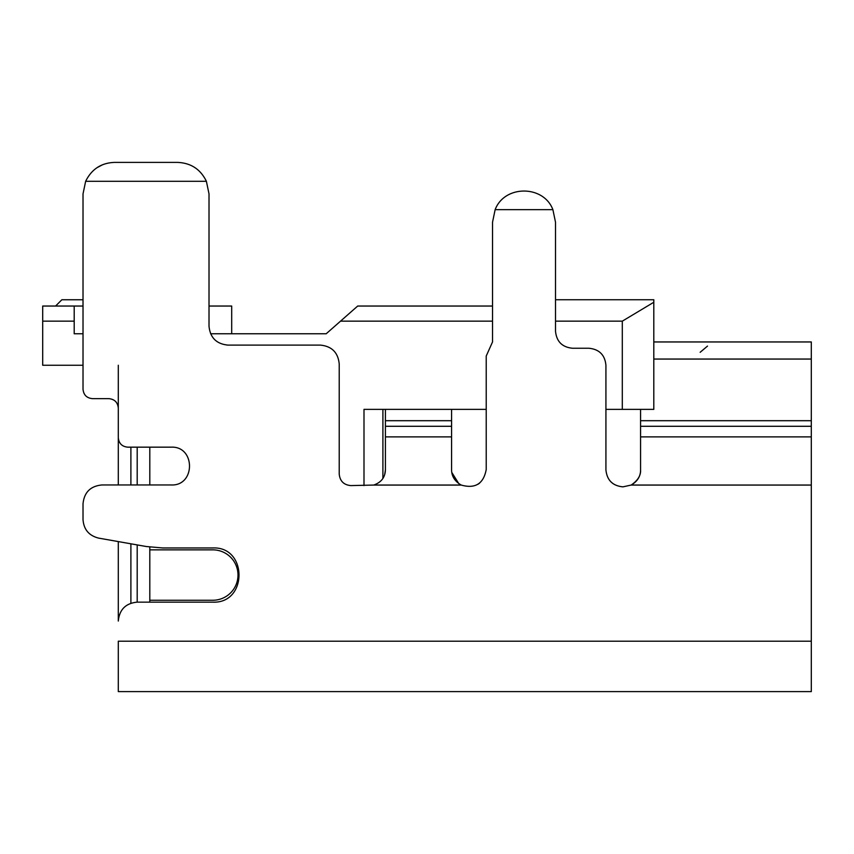 <?xml version="1.0" encoding="UTF-8"?>
<svg xmlns="http://www.w3.org/2000/svg" width="854" height="854" viewBox="0 0 854 854"><rect width="100%" height="100%" fill="white"/><g stroke="black" fill="none" stroke-linecap="round" stroke-linejoin="round"><path stroke-width="1.28" d="M811.3 691.601L118.3 691.601L118.3 641.205L811.3 641.205L811.3 691.601M118.3 621.039L118.3 541.585L98.637 538.116L146.333 546.528L162.751 547.958L212.795 547.958C247.735 546.325 247.735 603.767 212.795 602.145L137.195 602.145C125.73 603.244 119.432 609.553 118.3 621.039M622.299 321.157L653.801 302.263L653.801 299.743L555.516 299.743L555.516 222.253L555.516 331.245C556.541 341.557 562.21 347.236 572.532 348.251L588.908 348.251C599.252 349.265 604.92 354.933 605.924 365.256L605.924 469.839C606.938 480.161 612.606 485.83 622.929 486.855C612.606 485.851 606.938 480.183 605.924 469.839L605.924 409.365L622.299 409.365L622.299 321.157L555.516 321.157M479.574 483.161L478.037 484.239M231.701 333.765L231.701 306.042L209.016 306.042L209.016 193.901L206.39 181.304C200.53 169.252 190.901 162.954 177.525 162.399L114.521 162.399C101.21 162.9 91.591 169.199 85.646 181.304L83.019 193.901L83.019 299.754L61.862 299.754L55.585 306.042M83.019 306.042L42.7 306.042L42.7 365.256L83.019 365.256L83.019 389.2C83.575 394.932 86.724 398.081 92.467 398.647L108.853 398.647C114.585 399.202 117.735 402.351 118.3 408.105L118.3 437.707C118.855 443.439 122.005 446.599 127.748 447.165L171.216 447.165C195.587 446.023 195.587 486.097 171.216 484.965L101.925 484.965C90.449 486.065 84.151 492.374 83.019 503.86L83.019 519.499C83.724 529.459 88.933 535.661 98.637 538.116M755.246 341.952L811.3 341.952L811.3 359.054L653.801 359.054M640.575 409.365L640.575 426.285L811.3 426.285L811.3 359.054M811.3 426.285L811.3 641.205M622.929 486.855L631.159 485.061C637.799 480.546 640.938 475.475 640.575 469.839L640.575 436.885L811.3 436.885M102.544 164.758L97.239 167.565M384.706 474.493L385.421 469.839L385.421 436.885L451.574 436.885L451.574 469.529C451.552 476.18 454.776 481.357 461.224 485.061C475.219 488.99 483.545 483.812 486.225 469.529L486.225 356.033L492.523 341.952L492.523 222.253L495.149 209.646C504.522 184.827 543.539 184.88 552.89 209.646L495.149 209.646M458.758 483.577L451.83 472.486M811.3 485.061L631.159 485.061C637.447 481.421 640.585 476.34 640.575 469.839M83.019 503.86L83.019 519.499M118.3 408.105C117.735 402.362 114.585 399.213 108.853 398.647M83.019 193.901L83.019 389.2M85.646 181.304L206.39 181.304C200.53 169.252 190.901 162.954 177.525 162.399L114.521 162.399M209.016 193.901L209.016 326.196C210.148 337.672 216.457 343.97 227.922 345.101L320.314 345.101C331.811 346.233 338.109 352.531 339.219 363.996L339.219 474.034C339.913 481.048 343.756 484.901 350.77 485.595L373.721 485.061C381.279 482.393 385.175 477.322 385.421 469.839M555.516 222.253L552.89 209.646M811.3 341.952L657.58 341.952M723.744 341.952L653.801 341.952M640.575 426.285L640.575 436.885M385.421 409.365L385.421 436.885M451.574 409.365L451.574 436.885M700.152 352.296L704.945 348.251M707.486 346.094L705.137 348.09M83.019 333.765L74.202 333.765L74.202 306.042M74.202 321.157L42.7 321.157M492.523 321.157L340.522 321.157L326.196 333.765L288.396 333.765M326.196 333.765L210.618 333.765M149.802 547.072L149.802 549.848L212.795 549.848A25.204 25.204 0 0 1 237.999 575.052A25.204 25.204 0 0 1 212.795 600.255L149.802 600.255L149.802 602.145M363.996 485.595L363.996 409.365L486.225 409.365M149.802 447.165L149.802 484.965M492.523 306.042L357.698 306.042L340.522 321.157M137.195 447.165L137.195 484.965M137.195 544.916L137.195 602.145M622.299 409.365L653.801 409.365L653.801 302.263M382.902 478.379L382.902 409.365M149.802 549.848L149.802 600.255M130.897 447.165L130.897 484.965M130.897 543.806L130.897 603.255M118.3 365.256L118.3 484.965M461.224 485.061L373.721 485.061M385.421 426.285L451.574 426.285M640.575 420.702L811.3 420.702M451.574 420.702L385.421 420.702"/></g></svg>
